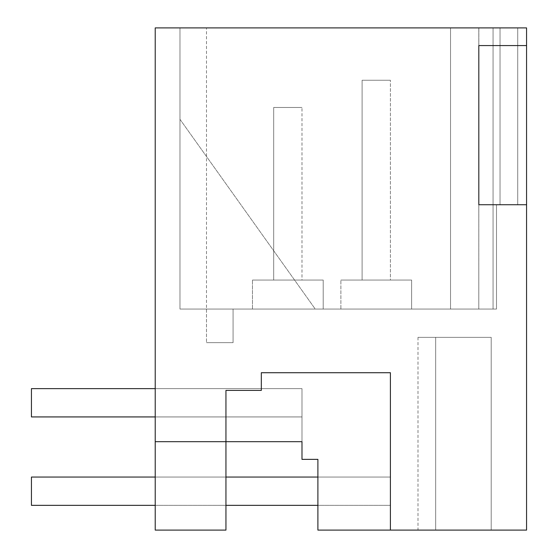 <?xml version="1.0" encoding="UTF-8"?>
<svg xmlns="http://www.w3.org/2000/svg" width="558" height="558" viewBox="0 0 558 558"><rect width="100%" height="100%" fill="white"/><g stroke="black" fill="none" stroke-linecap="round" stroke-linejoin="round"><path stroke-width="0.42" stroke-dasharray="2.79 2.09" d="M301.99 441.685L301.99 459.367L301.99 441.685L301.99 459.367L301.99 441.685L301.99 459.367L301.99 441.685L301.99 459.367L301.99 441.685L301.99 459.367L301.99 441.685L301.99 459.367L301.99 441.685L301.99 459.367L301.99 441.685L301.99 459.367L301.99 441.685L301.99 459.367L301.99 441.685L301.99 459.367L301.99 441.685L301.99 459.367L317.9 459.367L301.99 459.367L317.9 459.367L301.99 459.367L317.9 459.367L301.99 459.367L317.9 459.367L301.99 459.367L317.9 459.367L301.99 459.367L317.9 459.367L301.99 459.367L317.9 459.367L301.99 459.367L317.9 459.367L301.99 459.367L317.9 459.367L301.99 459.367L317.9 459.367L301.99 459.367L317.9 459.367L301.99 459.367L317.9 459.367L317.9 530.1L317.9 459.367L317.9 530.1L317.9 459.367L317.9 530.1L317.9 459.367L317.9 530.1L317.9 459.367L317.9 530.1L317.9 459.367L317.9 530.1L317.9 459.367L317.9 530.1L317.9 459.367L317.9 530.1L317.9 459.367L317.9 530.1L317.9 459.367L317.9 530.1L317.9 459.367L317.9 530.1L317.9 459.367L317.9 530.1L317.9 459.367L301.99 459.367L301.99 441.685L155.222 441.685L301.99 441.685L155.222 441.685L225.948 441.685L225.948 530.1L225.948 441.685L155.222 441.685L225.948 441.685L225.948 530.1L225.948 441.685L225.948 530.1L225.948 441.685L225.948 530.1L225.948 441.685L225.948 530.1L225.948 441.685L225.948 530.1L225.948 441.685L225.948 530.1L225.948 441.685L225.948 530.1L225.948 441.685L225.948 530.1L225.948 441.685L225.948 530.1L225.948 441.685L225.948 530.1L225.948 441.685L225.948 530.1L155.222 530.1L225.948 530.1L155.222 530.1L225.948 530.1L155.222 530.1L225.948 530.1L155.222 530.1L225.948 530.1L155.222 530.1L225.948 530.1L155.222 530.1L225.948 530.1L155.222 530.1L225.948 530.1L155.222 530.1L225.948 530.1L155.222 530.1L225.948 530.1L155.222 530.1L225.948 530.1L155.222 530.1L225.948 530.1L225.948 441.685L155.222 441.685L155.222 530.1L155.222 441.685L155.222 530.1L155.222 441.685L155.222 530.1L155.222 441.685L155.222 530.1L155.222 441.685L155.222 530.1L155.222 441.685L155.222 530.1L155.222 441.685L155.222 530.1L155.222 441.685L155.222 530.1L155.222 441.685L155.222 530.1L155.222 441.685L155.222 530.1L155.222 441.685L155.222 530.1L155.222 441.685L155.222 530.1L155.222 441.685L155.222 530.1L225.948 530.1L155.222 530.1L225.948 530.1L225.948 390.405L225.948 441.685L301.99 441.685L225.948 441.685L301.99 441.685L301.99 388.633L155.222 388.633L301.99 388.633L155.222 388.633L301.99 388.633L155.222 388.633L301.99 388.633L155.222 388.633L301.99 388.633L155.222 388.633L301.99 388.633L155.222 388.633L301.99 388.633L155.222 388.633L301.99 388.633L155.222 388.633L301.99 388.633L155.222 388.633L301.99 388.633L155.222 388.633L301.99 388.633L155.222 388.633L301.99 388.633L155.222 388.633L301.99 388.633L155.222 388.633L301.99 388.633L155.222 388.633L301.99 388.633L155.222 388.633L301.99 388.633L155.222 388.633L301.99 388.633L155.222 388.633L301.99 388.633L155.222 388.633L301.99 388.633L301.99 441.685L301.99 388.633L301.99 441.685L301.99 388.633L301.99 441.685L301.99 388.633L301.99 441.685L301.99 388.633L301.99 441.685L301.99 388.633L301.99 441.685L301.99 388.633L301.99 441.685L301.99 388.633L301.99 441.685L301.99 388.633L301.99 441.685L301.99 388.633L155.222 388.633L301.99 388.633L301.99 441.685L301.99 388.633L155.222 388.633L301.99 388.633L301.99 441.685L301.99 388.633L155.222 388.633L301.99 388.633L301.99 441.685L301.99 388.633L155.222 388.633L301.99 388.633L301.99 459.367L301.99 441.685L155.222 441.685L155.222 530.1L225.948 530.1L155.222 530.1L155.222 441.685L301.99 441.685L155.222 441.685L155.222 27.9L526.564 27.9L500.038 27.9L500.038 204.73L496.501 204.73L496.501 309.062L493.07 309.062L496.501 309.062L496.501 204.73L526.564 204.73L478.82 204.73L478.82 45.582L478.82 204.73L478.82 45.582L478.82 204.73L478.82 45.582L478.82 204.73L478.82 45.582L478.82 204.73L478.82 45.582L478.82 204.73L478.82 45.582L478.82 204.73L478.82 45.582L478.82 204.73L478.82 45.582L478.82 204.73L478.82 45.582L478.82 204.73L478.82 45.582L478.82 204.73L478.82 45.582L478.82 204.73L478.82 45.582L478.82 204.73L478.82 45.582L478.82 204.73L478.82 45.582L526.564 45.582L526.564 27.9L526.564 204.73L478.82 204.73L526.564 204.73L500.038 204.73L500.038 27.9L500.038 204.73L496.501 204.73L526.564 204.73L496.501 204.73L526.564 204.73L496.501 204.73L526.564 204.73L496.501 204.73L526.564 204.73L496.501 204.73L526.564 204.73L496.501 204.73L526.564 204.73L496.501 204.73L526.564 204.73L496.501 204.73L526.564 204.73L496.501 204.73L526.564 204.73L496.501 204.73L526.564 204.73L496.501 204.73L526.564 204.73L496.501 204.73L500.038 204.73L500.038 27.9L500.038 204.73L500.038 27.9L500.038 204.73L500.038 27.9L500.038 204.73L500.038 27.9L500.038 204.73L500.038 27.9L500.038 204.73L500.038 27.9L500.038 204.73L500.038 27.9L500.038 204.73L500.038 27.9L500.038 204.73L500.038 27.9L500.038 204.73L500.038 27.9L500.038 204.73L500.038 27.9L500.038 204.73L500.038 27.9L493.07 27.9L526.564 27.9L526.564 204.73L478.82 204.73L526.564 204.73L478.82 204.73L526.564 204.73L478.82 204.73L526.564 204.73L478.82 204.73L526.564 204.73L478.82 204.73L526.564 204.73L478.82 204.73L526.564 204.73L478.82 204.73L526.564 204.73L478.82 204.73L526.564 204.73L478.82 204.73L526.564 204.73L478.82 204.73L526.564 204.73L478.82 204.73L526.564 204.73L478.82 204.73L526.564 204.73L526.564 530.1L390.405 530.1L390.405 372.723L261.318 372.723L390.405 372.723L261.318 372.723L390.405 372.723L261.318 372.723L390.405 372.723L261.318 372.723L261.318 390.405L261.318 372.723L390.405 372.723L261.318 372.723L261.318 390.405L261.318 372.723L390.405 372.723L261.318 372.723L261.318 390.405L261.318 372.723L390.405 372.723L261.318 372.723L261.318 390.405L261.318 372.723L390.405 372.723L261.318 372.723L261.318 390.405L261.318 372.723L390.405 372.723L261.318 372.723L261.318 390.405L261.318 372.723L390.405 372.723L261.318 372.723L261.318 390.405L261.318 372.723L390.405 372.723L261.318 372.723L261.318 390.405L261.318 372.723L390.405 372.723L261.318 372.723L261.318 390.405L261.318 372.723L390.405 372.723L390.405 530.1L317.9 530.1L317.9 459.367L301.99 459.367L301.99 441.685L155.222 441.685L155.222 388.633L155.222 441.685L301.99 441.685L155.222 441.685L301.99 441.685L155.222 441.685L301.99 441.685L155.222 441.685L301.99 441.685L155.222 441.685L301.99 441.685L155.222 441.685L301.99 441.685L155.222 441.685L301.99 441.685L155.222 441.685L301.99 441.685L155.222 441.685L301.99 441.685L155.222 441.685L301.99 441.685L155.222 441.685L301.99 441.685L155.222 441.685L301.99 441.685L155.222 441.685L301.99 441.685L155.222 441.685L301.99 441.685L155.222 441.685L301.99 441.685L155.222 441.685L301.99 441.685L155.222 441.685L301.99 441.685L155.222 441.685L301.99 441.685L155.222 441.685L301.99 441.685L155.222 441.685L225.948 441.685L225.948 530.1L225.948 441.685L301.99 441.685L155.222 441.685L225.948 441.685L225.948 390.405L261.318 390.405L261.318 372.723L261.318 390.405L261.318 372.723L390.405 372.723L390.405 530.1L317.9 530.1L390.405 530.1L317.9 530.1L390.405 530.1L317.9 530.1L390.405 530.1L317.9 530.1L390.405 530.1L317.9 530.1L390.405 530.1L317.9 530.1L390.405 530.1L317.9 530.1L390.405 530.1L317.9 530.1L390.405 530.1L317.9 530.1L390.405 530.1L317.9 530.1L390.405 530.1L317.9 530.1L390.405 530.1L317.9 530.1L390.405 530.1L390.405 372.723L390.405 530.1L390.405 372.723L390.405 530.1L390.405 372.723L390.405 530.1L390.405 372.723L390.405 530.1L390.405 372.723L390.405 530.1L390.405 372.723L390.405 530.1L390.405 372.723L390.405 530.1L390.405 372.723L390.405 530.1L390.405 372.723L390.405 530.1L390.405 372.723L390.405 530.1L390.405 372.723L390.405 530.1L390.405 372.723L261.318 372.723L261.318 390.405L261.318 372.723L390.405 372.723L390.405 530.1L390.405 477.048L317.9 477.048L317.9 530.1L390.405 530.1L390.405 477.048L317.9 477.048L317.9 530.1L390.405 530.1L390.405 477.048L317.9 477.048L317.9 530.1L390.405 530.1L390.405 477.048L317.9 477.048L317.9 530.1L390.405 530.1L390.405 477.048L317.9 477.048L390.405 477.048L317.9 477.048L390.405 477.048L317.9 477.048L317.9 530.1L390.405 530.1L390.405 477.048L317.9 477.048L317.9 530.1L390.405 530.1L390.405 477.048L317.9 477.048L390.405 477.048L317.9 477.048L390.405 477.048L317.9 477.048L317.9 530.1L390.405 530.1L390.405 477.048L317.9 477.048L317.9 530.1L390.405 530.1L390.405 477.048L317.9 477.048L390.405 477.048L317.9 477.048L390.405 477.048L317.9 477.048L317.9 530.1L390.405 530.1L390.405 477.048L317.9 477.048L317.9 530.1L390.405 530.1L390.405 477.048L317.9 477.048L390.405 477.048L317.9 477.048L390.405 477.048L317.9 477.048L317.9 530.1L390.405 530.1L390.405 477.048L317.9 477.048L317.9 530.1L390.405 530.1L390.405 477.048L317.9 477.048L390.405 477.048L317.9 477.048L390.405 477.048L317.9 477.048L317.9 530.1L390.405 530.1L390.405 477.048L317.9 477.048L317.9 530.1L390.405 530.1L390.405 477.048L317.9 477.048L390.405 477.048L317.9 477.048L390.405 477.048L390.405 505.346L390.405 477.048L390.405 505.346L390.405 477.048L390.405 505.346L390.405 477.048L390.405 505.346L390.405 477.048L390.405 505.346L390.405 477.048L390.405 505.346L390.405 477.048L317.9 477.048L317.9 530.1L390.405 530.1L390.405 477.048L390.405 505.346L390.405 477.048L317.9 477.048L317.9 530.1L390.405 530.1L390.405 477.048L317.9 477.048L317.9 530.1L390.405 530.1L390.405 477.048L390.405 505.346L390.405 477.048L317.9 477.048L317.9 530.1L390.405 530.1L390.405 477.048L317.9 477.048L317.9 530.1L390.405 530.1L390.405 477.048L390.405 505.346L390.405 477.048L317.9 477.048L317.9 530.1L390.405 530.1L390.405 477.048L317.9 477.048L317.9 530.1L390.405 530.1L390.405 477.048L390.405 505.346L390.405 477.048L317.9 477.048L317.9 530.1L390.405 530.1L390.405 477.048L317.9 477.048L317.9 530.1L390.405 530.1L390.405 477.048L390.405 505.346L390.405 477.048L317.9 477.048L317.9 530.1L390.405 530.1L390.405 477.048L317.9 477.048L390.405 477.048L390.405 505.346L390.405 477.048L317.9 477.048L317.9 530.1L390.405 530.1L390.405 477.048L390.405 505.346L390.405 477.048L317.9 477.048L317.9 530.1L390.405 530.1M225.948 390.405L261.318 390.405L261.318 372.723L261.318 390.405L261.318 372.723L261.318 390.405L225.948 390.405L261.318 390.405L225.948 390.405L261.318 390.405L225.948 390.405L261.318 390.405L225.948 390.405L261.318 390.405L225.948 390.405L261.318 390.405L225.948 390.405L261.318 390.405L225.948 390.405L261.318 390.405L225.948 390.405L261.318 390.405L225.948 390.405L261.318 390.405L225.948 390.405L261.318 390.405L225.948 390.405L261.318 390.405L225.948 390.405L261.318 390.405L225.948 390.405L225.948 441.685L225.948 390.405M179.976 27.9L450.529 27.9L450.529 309.062L450.529 27.9L450.529 309.062L450.529 27.9L450.529 309.062L179.976 309.062L179.976 27.9L450.529 27.9L450.529 309.062L478.848 309.062L179.976 309.062L179.976 27.9L206.502 27.9L179.976 27.9L179.976 309.062L206.502 309.062L179.976 309.062L179.976 27.9L179.976 309.062L206.502 309.062L179.976 309.062L179.976 27.9L179.976 309.062L206.502 309.062L179.976 309.062L179.976 27.9L179.976 309.062L206.502 309.062L179.976 309.062L179.976 27.9L179.976 309.062L206.502 309.062L179.976 309.062L179.976 27.9L179.976 309.062L206.502 309.062L179.976 309.062L179.976 27.9L179.976 309.062L206.502 309.062L179.976 309.062L179.976 27.9L179.976 309.062L206.502 309.062L179.976 309.062L179.976 27.9L179.976 309.062L206.502 309.062L179.976 309.062L179.976 27.9L179.976 309.062L206.502 309.062L179.976 309.062L179.976 27.9L179.976 309.062L206.502 309.062L179.976 309.062L179.976 27.9L179.976 309.062L206.502 309.062L179.976 309.062L179.976 27.9M478.848 27.9L450.529 27.9L450.529 309.062L478.848 309.062L450.529 309.062L478.848 309.062L450.529 309.062L478.848 309.062L450.529 309.062L478.848 309.062L450.529 309.062L478.848 309.062L450.529 309.062L478.848 309.062L450.529 309.062L478.848 309.062L450.529 309.062L478.848 309.062L450.529 309.062L478.848 309.062L450.529 309.062L478.848 309.062L450.529 309.062L478.848 309.062L450.529 309.062L478.848 309.062L450.529 309.062L450.529 27.9L450.529 309.062L450.529 27.9L450.529 309.062L450.529 27.9L450.529 309.062L450.529 27.9L450.529 309.062L450.529 27.9L450.529 309.062L450.529 27.9L450.529 309.062L450.529 27.9L450.529 309.062L450.529 27.9L450.529 309.062L450.529 27.9L450.529 309.062L450.529 27.9L450.529 309.062L450.529 27.9L478.848 27.9L478.806 309.062L493.07 309.062L478.806 309.062L478.848 27.9L450.529 27.9L478.848 27.9L450.529 27.9L478.848 27.9L450.529 27.9L478.848 27.9L450.529 27.9L478.848 27.9L450.529 27.9L478.848 27.9L450.529 27.9L478.848 27.9L450.529 27.9L478.848 27.9L450.529 27.9L478.848 27.9L450.529 27.9L478.848 27.9L450.529 27.9L478.848 27.9L450.529 27.9L478.848 27.9L450.529 27.9L478.848 27.9L478.806 309.062L496.501 309.062L478.806 309.062L496.501 309.062L478.806 309.062L496.501 309.062L478.806 309.062L496.501 309.062L478.806 309.062L496.501 309.062L478.806 309.062L496.501 309.062L478.806 309.062L496.501 309.062L478.806 309.062L496.501 309.062L478.806 309.062L496.501 309.062L478.806 309.062L496.501 309.062L478.806 309.062L496.501 309.062L478.806 309.062L478.806 27.9L493.07 27.9L478.806 27.9L478.806 309.062L478.806 27.9L493.07 27.9L493.07 309.062L496.501 309.062L493.07 309.062L493.07 27.9L517.719 27.9L517.719 204.73L517.719 27.9L517.719 204.73L517.719 27.9L526.564 27.9L526.564 204.73L526.564 27.9L526.564 204.73L526.564 27.9L526.564 204.73L526.564 27.9L526.564 204.73L526.564 27.9L526.564 204.73L526.564 27.9L526.564 204.73L526.564 27.9L526.564 204.73L526.564 27.9L526.564 204.73L526.564 27.9L526.564 204.73L526.564 27.9L526.564 204.73L526.564 27.9L526.564 204.73L526.564 27.9L526.564 204.73L526.564 27.9L478.806 27.9L517.719 27.9L517.719 204.73L517.719 27.9L526.564 27.9L478.806 27.9L517.719 27.9L517.719 204.73L517.719 27.9L526.564 27.9L478.806 27.9L517.719 27.9L517.719 204.73L517.719 27.9L526.564 27.9L478.806 27.9L517.719 27.9L517.719 204.73L517.719 27.9L526.564 27.9L478.806 27.9L517.719 27.9L517.719 204.73L517.719 27.9L526.564 27.9L478.806 27.9L517.719 27.9L517.719 204.73L517.719 27.9L526.564 27.9L478.806 27.9L517.719 27.9L517.719 204.73L517.719 27.9L526.564 27.9L478.806 27.9L517.719 27.9L517.719 204.73L517.719 27.9L526.564 27.9L478.806 27.9L517.719 27.9L517.719 204.73L517.719 27.9L526.564 27.9L478.806 27.9L517.719 27.9L517.719 204.73L517.719 27.9L526.564 27.9L478.848 27.9M155.222 441.685L225.948 441.685M526.564 45.582L478.82 45.582L526.564 45.582L478.82 45.582L526.564 45.582L478.82 45.582L526.564 45.582L478.82 45.582L526.564 45.582L478.82 45.582L526.564 45.582L478.82 45.582L526.564 45.582L478.82 45.582L526.564 45.582L478.82 45.582L526.564 45.582L478.82 45.582L526.564 45.582L478.82 45.582L526.564 45.582L478.82 45.582L526.564 45.582L478.82 45.582L526.564 45.582L478.82 45.582L526.564 45.582L526.564 204.73M435.672 530.1L491.2 530.1L491.2 337.353L435.672 337.353L491.2 337.353L491.2 530.1L491.2 337.353L417.991 337.353L435.672 337.353L435.672 530.1L491.2 530.1L491.2 337.353L435.672 337.353L435.672 530.1L491.2 530.1L491.2 337.353L417.991 337.353L491.2 337.353L491.2 530.1L491.2 337.353L435.672 337.353L435.672 530.1L491.2 530.1L491.2 337.353L417.991 337.353L435.672 337.353L435.672 530.1L491.2 530.1L491.2 337.353L435.672 337.353L435.672 530.1L491.2 530.1L491.2 337.353L417.991 337.353L435.672 337.353L435.672 530.1L491.2 530.1L491.2 337.353L435.672 337.353L435.672 530.1L491.2 530.1L491.2 337.353L417.991 337.353L435.672 337.353L435.672 530.1L491.2 530.1L491.2 337.353L435.672 337.353L435.672 530.1L491.2 530.1L491.2 337.353L417.991 337.353L435.672 337.353L435.672 530.1L491.2 530.1L491.2 337.353L435.672 337.353L435.672 530.1L491.2 530.1L491.2 337.353L417.991 337.353L435.672 337.353L435.672 530.1L491.2 530.1L491.2 337.353L435.672 337.353L435.672 530.1L491.2 530.1L491.2 337.353L417.991 337.353L435.672 337.353L435.672 530.1L491.2 530.1L491.2 337.353L491.2 530.1L491.2 337.353L435.672 337.353L435.672 530.1L491.2 530.1L491.2 337.353L417.991 337.353L435.672 337.353L435.672 530.1L491.2 530.1L491.2 337.353L435.672 337.353L435.672 530.1L491.2 530.1L491.2 337.353L417.991 337.353L435.672 337.353L435.672 530.1L491.2 530.1L491.2 337.353L417.991 337.353L435.672 337.353L435.672 530.1L491.2 530.1L491.2 337.353L435.672 337.353L435.672 530.1L491.2 530.1L417.991 530.1L491.2 530.1L417.991 530.1L435.672 530.1L435.672 337.353L417.991 337.353L491.2 337.353L435.672 337.353L435.672 530.1L435.672 337.353L435.672 530.1L435.672 337.353L417.991 337.353L435.672 337.353L435.672 530.1M31.436 416.931L31.436 388.633L155.222 388.633L31.436 388.633L31.436 416.931L301.99 416.931L301.99 388.633L301.99 416.931L301.99 388.633L301.99 416.931L301.99 388.633L301.99 416.931L301.99 388.633L301.99 416.931L301.99 388.633L301.99 416.931L301.99 388.633L301.99 416.931L301.99 388.633L301.99 416.931L301.99 388.633L301.99 416.931L301.99 388.633L301.99 416.931L301.99 388.633L301.99 416.931L301.99 388.633L301.99 416.931L301.99 388.633L301.99 416.931L301.99 388.633L301.99 416.931L31.436 416.931L31.436 388.633L155.222 388.633L31.436 388.633L31.436 416.931L301.99 416.931L31.436 416.931L31.436 388.633L155.222 388.633L31.436 388.633L31.436 416.931L301.99 416.931L31.436 416.931L31.436 388.633L155.222 388.633L31.436 388.633L31.436 416.931L301.99 416.931L31.436 416.931L31.436 388.633L155.222 388.633L31.436 388.633L31.436 416.931L301.99 416.931L31.436 416.931L31.436 388.633L155.222 388.633L31.436 388.633L31.436 416.931L301.99 416.931L31.436 416.931L31.436 388.633L155.222 388.633L31.436 388.633L31.436 416.931L301.99 416.931L31.436 416.931L31.436 388.633L155.222 388.633L31.436 388.633L31.436 416.931L301.99 416.931L31.436 416.931L31.436 388.633L155.222 388.633L31.436 388.633L31.436 416.931L301.99 416.931L31.436 416.931L301.99 416.931L31.436 416.931L31.436 388.633L155.222 388.633L31.436 388.633L31.436 416.931L301.99 416.931L31.436 416.931L31.436 388.633L155.222 388.633L31.436 388.633L31.436 416.931L301.99 416.931L31.436 416.931L31.436 388.633L155.222 388.633L31.436 388.633L31.436 416.931L301.99 416.931L155.222 416.931M179.976 119.307L179.976 309.062L315.249 309.062L179.976 119.307L179.976 309.062L315.249 309.062L179.976 119.307L179.976 309.062L315.249 309.062L179.976 309.062L315.249 309.062L179.976 309.062L315.249 309.062L179.976 309.062L315.249 309.062L179.976 309.062L315.249 309.062L179.976 309.062L315.249 309.062L179.976 309.062L315.249 309.062L179.976 309.062L315.249 309.062L179.976 309.062L315.249 309.062L179.976 309.062L315.249 309.062L179.976 309.062L315.249 309.062L179.976 309.062L179.976 119.307L179.976 309.062L179.976 119.307L179.976 309.062L179.976 119.307L179.976 309.062L179.976 119.307L179.976 309.062L179.976 119.307L179.976 309.062L179.976 119.307L179.976 309.062L179.976 119.307L179.976 309.062L179.976 119.307L179.976 309.062L179.976 119.307L179.976 309.062L179.976 119.307L179.976 309.062L179.976 119.307L315.249 309.062L179.976 119.307M517.719 27.9L517.719 204.73L517.719 27.9L526.564 27.9L478.806 27.9L517.719 27.9M252.474 280.06L323.208 280.06L252.474 280.06L323.208 280.06L252.474 280.06L323.208 280.06L252.474 280.06L323.208 280.06L252.474 280.06L323.208 280.06L252.474 280.06L323.208 280.06L252.474 280.06L323.208 280.06L252.474 280.06L323.208 280.06L252.474 280.06L323.208 280.06L252.474 280.06L323.208 280.06L252.474 280.06L323.208 280.06L252.474 280.06L323.208 280.06L252.474 280.06L323.208 280.06L252.474 280.06L252.474 309.062L323.208 309.062L323.208 280.06L323.208 309.062L323.208 280.06L323.208 309.062L323.208 280.06L323.208 309.062L323.208 280.06L323.208 309.062L323.208 280.06L323.208 309.062L323.208 280.06L323.208 309.062L323.208 280.06L323.208 309.062L323.208 280.06L323.208 309.062L323.208 280.06L323.208 309.062L323.208 280.06L323.208 309.062L323.208 280.06L323.208 309.062L323.208 280.06L323.208 309.062L323.208 280.06L323.208 309.062L252.474 309.062L323.208 309.062L252.474 309.062L323.208 309.062L252.474 309.062L323.208 309.062L252.474 309.062L323.208 309.062L252.474 309.062L323.208 309.062L252.474 309.062L323.208 309.062L252.474 309.062L323.208 309.062L252.474 309.062L323.208 309.062L252.474 309.062L323.208 309.062L252.474 309.062L323.208 309.062L252.474 309.062L323.208 309.062L252.474 309.062L323.208 309.062L252.474 309.062L252.474 280.06M301.99 280.06L273.692 280.06L273.692 107.471L301.99 107.471L273.692 107.471L301.99 107.471L273.692 107.471L301.99 107.471L273.692 107.471L301.99 107.471L273.692 107.471L301.99 107.471L273.692 107.471L301.99 107.471L273.692 107.471L301.99 107.471L273.692 107.471L301.99 107.471L273.692 107.471L301.99 107.471L273.692 107.471L301.99 107.471L273.692 107.471L301.99 107.471L273.692 107.471L301.99 107.471L273.692 107.471L301.99 107.471L273.692 107.471L273.692 280.06L273.692 107.471L273.692 280.06L273.692 107.471L273.692 280.06L273.692 107.471L273.692 280.06L273.692 107.471L273.692 280.06L273.692 107.471L273.692 280.06L273.692 107.471L273.692 280.06L273.692 107.471L273.692 280.06L273.692 107.471L273.692 280.06L273.692 107.471L273.692 280.06L273.692 107.471L273.692 280.06L273.692 107.471L273.692 280.06L273.692 107.471L273.692 280.06L301.99 280.06L273.692 280.06L301.99 280.06L273.692 280.06L301.99 280.06L273.692 280.06L301.99 280.06L273.692 280.06L301.99 280.06L273.692 280.06L301.99 280.06L273.692 280.06L301.99 280.06L273.692 280.06L301.99 280.06L273.692 280.06L301.99 280.06L273.692 280.06L301.99 280.06L273.692 280.06L301.99 280.06L273.692 280.06L301.99 280.06L273.692 280.06L301.99 280.06L301.99 107.471L301.99 280.06M206.502 309.062L233.077 309.062L233.077 342.661L206.502 342.661L233.077 342.661L233.077 309.062L233.077 342.661L206.502 342.661L233.077 342.661L233.077 309.062L233.077 342.661L206.502 342.661L233.077 342.661L233.077 309.062L233.077 342.661L206.502 342.661L233.077 342.661L233.077 309.062L233.077 342.661L206.502 342.661L233.077 342.661L233.077 309.062L233.077 342.661L206.502 342.661L233.077 342.661L233.077 309.062L233.077 342.661L206.502 342.661L233.077 342.661L233.077 309.062L233.077 342.661L206.502 342.661L233.077 342.661L233.077 309.062L233.077 342.661L206.502 342.661L233.077 342.661L233.077 309.062L233.077 342.661L206.502 342.661L233.077 342.661L233.077 309.062L233.077 342.661L206.502 342.661L233.077 342.661L233.077 309.062L233.077 342.661L206.502 342.661L233.077 342.661L233.077 309.062L233.077 342.661L206.502 342.661L233.077 342.661L233.077 309.062L206.502 309.062L233.077 309.062L206.502 309.062L233.077 309.062L206.502 309.062L233.077 309.062L206.502 309.062L233.077 309.062L206.502 309.062L233.077 309.062L206.502 309.062L233.077 309.062L206.502 309.062L233.077 309.062L206.502 309.062L233.077 309.062L206.502 309.062L233.077 309.062L206.502 309.062L233.077 309.062L206.502 309.062L233.077 309.062L206.502 309.062L233.077 309.062L206.502 309.062L206.502 342.661L206.502 27.9M340.889 309.062L411.623 309.062L411.623 280.06L340.889 280.06L411.623 280.06L411.623 309.062L411.623 280.06L340.889 280.06L411.623 280.06L411.623 309.062L411.623 280.06L340.889 280.06L411.623 280.06L411.623 309.062L411.623 280.06L340.889 280.06L411.623 280.06L411.623 309.062L411.623 280.06L340.889 280.06L411.623 280.06L411.623 309.062L411.623 280.06L340.889 280.06L411.623 280.06L411.623 309.062L411.623 280.06L340.889 280.06L411.623 280.06L411.623 309.062L411.623 280.06L340.889 280.06L411.623 280.06L411.623 309.062L411.623 280.06L340.889 280.06L411.623 280.06L411.623 309.062L411.623 280.06L340.889 280.06L411.623 280.06L411.623 309.062L411.623 280.06L340.889 280.06L411.623 280.06L411.623 309.062L411.623 280.06L340.889 280.06L411.623 280.06L411.623 309.062L411.623 280.06L340.889 280.06L411.623 280.06L411.623 309.062L340.889 309.062L411.623 309.062L340.889 309.062L411.623 309.062L340.889 309.062L411.623 309.062L340.889 309.062L411.623 309.062L340.889 309.062L411.623 309.062L340.889 309.062L411.623 309.062L340.889 309.062L411.623 309.062L340.889 309.062L411.623 309.062L340.889 309.062L411.623 309.062L340.889 309.062L411.623 309.062L340.889 309.062L411.623 309.062L340.889 309.062L411.623 309.062L340.889 309.062L340.889 280.06L340.889 309.062M496.501 204.73L496.501 309.062L496.501 204.73M493.07 27.9L493.07 309.062L493.07 27.9M478.806 27.9L478.806 309.062L478.806 27.9M390.405 280.06L362.107 280.06L362.107 80.247L390.405 80.247L362.107 80.247L390.405 80.247L362.107 80.247L390.405 80.247L362.107 80.247L390.405 80.247L362.107 80.247L390.405 80.247L362.107 80.247L390.405 80.247L362.107 80.247L390.405 80.247L362.107 80.247L390.405 80.247L362.107 80.247L390.405 80.247L362.107 80.247L390.405 80.247L362.107 80.247L390.405 80.247L362.107 80.247L390.405 80.247L362.107 80.247L390.405 80.247L362.107 80.247L362.107 280.06L362.107 80.247L362.107 280.06L362.107 80.247L362.107 280.06L362.107 80.247L362.107 280.06L362.107 80.247L362.107 280.06L362.107 80.247L362.107 280.06L362.107 80.247L362.107 280.06L362.107 80.247L362.107 280.06L362.107 80.247L362.107 280.06L362.107 80.247L362.107 280.06L362.107 80.247L362.107 280.06L362.107 80.247L362.107 280.06L362.107 80.247L362.107 280.06L390.405 280.06L362.107 280.06L390.405 280.06L362.107 280.06L390.405 280.06L362.107 280.06L390.405 280.06L362.107 280.06L390.405 280.06L362.107 280.06L390.405 280.06L362.107 280.06L390.405 280.06L362.107 280.06L390.405 280.06L362.107 280.06L390.405 280.06L362.107 280.06L390.405 280.06L362.107 280.06L390.405 280.06L362.107 280.06L390.405 280.06L362.107 280.06L390.405 280.06L390.405 80.247L390.405 280.06M317.9 477.048L31.436 477.048L317.9 477.048L31.436 477.048L317.9 477.048L31.436 477.048L317.9 477.048L31.436 477.048L317.9 477.048L31.436 477.048L317.9 477.048L31.436 477.048L317.9 477.048L31.436 477.048L317.9 477.048L31.436 477.048L317.9 477.048L31.436 477.048L317.9 477.048L31.436 477.048L317.9 477.048L31.436 477.048L317.9 477.048L31.436 477.048L317.9 477.048L31.436 477.048L31.436 505.346L390.405 505.346L31.436 505.346L31.436 477.048L31.436 505.346L31.436 477.048L31.436 505.346L31.436 477.048L31.436 505.346L31.436 477.048L31.436 505.346L31.436 477.048L31.436 505.346L31.436 477.048L31.436 505.346L31.436 477.048L31.436 505.346L31.436 477.048L31.436 505.346L31.436 477.048L31.436 505.346L31.436 477.048L31.436 505.346L31.436 477.048L31.436 505.346L31.436 477.048L31.436 505.346L317.9 505.346M31.436 388.633L155.222 388.633M225.948 505.346L155.222 505.346M225.948 477.048L155.222 477.048M417.991 337.353L417.991 530.1"/><path stroke-width="0.84" d="M155.222 441.685L155.222 530.1L225.948 530.1L225.948 441.685L301.99 441.685L155.222 441.685L155.222 27.9L526.564 27.9L526.564 45.582L478.82 45.582L478.82 204.73L526.564 204.73L526.564 530.1L390.405 530.1L390.405 372.723L261.318 372.723L261.318 390.405L225.948 390.405L225.948 441.685M526.564 45.582L526.564 204.73M390.405 530.1L317.9 530.1L317.9 459.367L301.99 459.367L301.99 441.685M31.436 388.633L31.436 416.931L31.436 388.633L155.222 388.633M31.436 416.931L155.222 416.931M317.9 505.346L225.948 505.346M155.222 505.346L31.436 505.346L31.436 477.048L155.222 477.048M317.9 477.048L225.948 477.048"/></g></svg>
